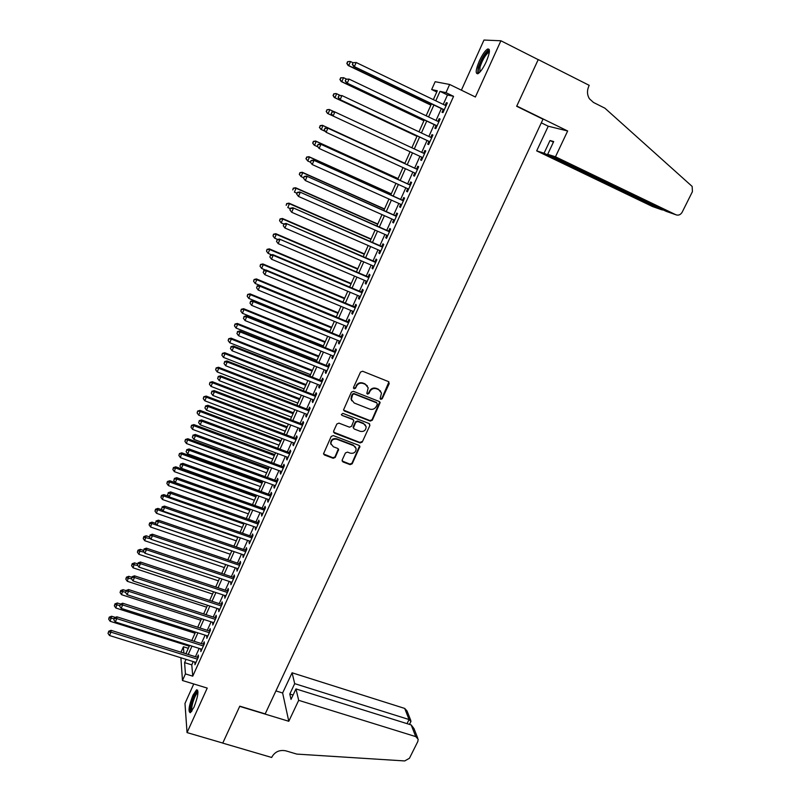 <?xml version="1.0" encoding="UTF-8"?>
<svg xmlns="http://www.w3.org/2000/svg" width="801" height="801" viewBox="0 0 801 801"><rect width="100%" height="100%" fill="white"/><g stroke="black" fill="none" stroke-linecap="round" stroke-linejoin="round"><path stroke-width="1.2" d="M380.755 399.369L382.217 398.768L389.216 383.599L388.455 381.596L362.603 371.233L360.5 372.095L353.531 387.414L354.082 388.815L355.554 388.215L356.455 386.232C358.007 383.559 360.24 382.638 363.163 383.469L365.326 384.33L368.2 387.814L366.838 393.351L367.469 394.112L368.931 393.511L369.832 391.539C371.384 388.875 373.616 387.954 376.52 388.785L378.663 389.636L381.496 393.031L380.135 398.628L380.755 399.369M380.165 398.738L381.917 398.307L388.926 381.907M353.471 388.145L355.284 387.764L356.455 386.232M366.868 393.461L368.64 393.051L369.541 391.088L369.832 391.539M193.952 707.283C198.037 696.61 198.928 690.762 196.605 689.761L192.951 695.248C188.886 705.821 188.005 711.648 190.308 712.74L193.952 707.283M486.247 61.727C489.952 52.736 490.382 48.511 487.559 49.041C485.046 50.713 482.302 54.698 479.328 61.006C475.654 69.917 475.223 74.133 478.047 73.642C480.52 72.02 483.253 68.055 486.247 61.727M342.177 460.024L342.958 461.947L350.137 464.64L352.2 463.789L359.919 446.477L359.018 445.396L333.276 435.584L331.193 436.445L323.504 453.837L324.435 454.988L333.186 458.282L335.249 457.421L338.613 449.531L337.702 448.41L333.366 446.768L330.903 443.704C331.193 440.139 333.166 438.648 336.8 439.238L353.742 445.686L356.145 448.61C355.924 452.215 353.972 453.736 350.297 453.176L347.484 452.114L345.421 452.965L342.177 460.024M193.251 661.596L191.779 664.86L192.751 676.164L185.431 673.911L182.468 680.52L180.896 657.751M436.755 91.995L431.669 89.532L435.153 81.712L449.651 84.465L475.383 97.001L500.895 40.771L538.202 59.644L516.665 106.283L543.008 119.199L265.191 713.891L239.789 706.172L222.768 743.058L187.044 732.585L207.229 688.089L182.468 680.52M449.651 84.465L445.977 92.656L440.009 91.354L435.784 100.806M192.751 676.164L453.576 96.34L445.977 92.656M370.242 421.076L372.315 420.215L380.145 402.573L379.263 401.511L353.451 391.319L351.349 392.18L343.539 409.912L344.46 411.043L370.242 421.076L369.952 420.585L372.024 419.734L379.774 401.852M369.872 425.501L362.212 442.092L360.15 442.943L334.407 433.111L333.606 431.148L336.861 423.989L338.953 423.128L349.446 427.173L351.519 426.312L353.812 420.705L352.911 419.594L341.987 415.369L341.346 414.568L342.888 413.376L369.101 423.539L369.872 425.501L362.212 442.092M193.752 683.974L184.981 703.438L187.044 732.585M500.895 40.771L483.974 40.05L461.386 90.183M443.273 109.507L442.012 112.31L443.003 112.591L447.338 102.939L446.337 102.688L445.156 105.311M436.094 125.497L434.843 128.29L435.804 128.621L440.119 119.019L439.138 118.708L437.937 121.382M428.956 141.397L427.704 144.17L428.635 144.55L432.93 135.009L431.979 134.648L430.768 137.361M421.847 157.216L420.605 159.97L421.516 160.4L425.792 150.908L424.86 150.508L423.629 153.251M414.758 172.996L413.556 175.679L414.437 176.17L418.683 166.718L417.782 166.268L416.55 169.021M407.709 188.686L406.538 191.309L407.399 191.839L411.614 182.448L410.743 181.947L409.511 184.681M400.7 204.295L399.559 206.848L400.39 207.429L404.585 198.087L403.744 197.537L402.523 200.26M393.732 219.824L392.62 222.308L393.431 222.928L397.606 213.637L396.775 213.046L395.564 215.749M386.803 235.254L385.712 237.677L386.503 238.348L390.648 229.106L389.847 228.465L388.645 231.159M379.904 250.613L378.843 252.966L379.614 253.687L383.739 244.495L382.958 243.804L381.757 246.478M373.046 265.882L372.014 268.175L372.755 268.936L376.86 259.794L376.11 259.063L374.918 261.717M366.227 281.071L365.226 283.294L365.947 284.105L370.032 275.013L369.301 274.232L368.11 276.876M359.439 296.18L358.468 298.342L359.168 299.194L363.223 290.152L362.523 289.321L361.341 291.954M352.7 311.199L351.749 313.301L352.42 314.202L356.465 305.201L355.784 304.33L354.603 306.953M345.982 326.147L345.071 328.18L345.722 329.121L349.737 320.18L349.076 319.259L347.904 321.862M339.314 341.006L338.423 342.978L339.053 343.969L343.048 335.068L342.407 334.107L341.246 336.7M332.665 355.794L331.814 357.707L332.415 358.738L336.39 349.887L335.779 348.886L334.618 351.459M326.067 370.503L325.236 372.355L325.817 373.426L329.772 364.615L329.181 363.574L328.03 366.137M319.499 385.131L318.688 386.913L319.249 388.034L323.183 379.274L322.613 378.182L321.471 380.735M312.961 399.679L312.19 401.411L312.72 402.563L316.635 393.852L316.085 392.72L314.943 395.263M306.463 414.147L305.712 415.819L306.232 417.021L310.117 408.36L309.597 407.178L308.455 409.701M299.995 428.545L299.274 430.157L299.764 431.399L303.639 422.778L303.128 421.566L302.007 424.079M293.566 442.863L292.866 444.425L293.346 445.706L297.191 437.126L296.71 435.874L295.589 438.367M287.169 457.111L286.498 458.613L286.948 459.934L290.783 451.404L290.312 450.112L289.201 452.595M280.811 471.288L280.16 472.73L280.59 474.082L284.405 465.601L283.954 464.27L282.843 466.743M274.473 485.376L273.852 486.768L274.262 488.159L278.057 479.729L277.627 478.357L276.525 480.81M268.175 499.403L267.574 500.735L267.975 502.167L271.739 493.776L271.339 492.365L270.237 494.808M261.907 513.351L261.707 516.104L265.461 507.754L265.081 506.302L263.99 508.735M255.679 527.238L255.479 529.972L259.214 521.661L258.853 520.169L257.762 522.592M249.481 541.045L249.291 543.759L253.006 535.489L252.655 533.967L251.574 536.38M243.314 554.783L243.124 557.476L246.818 549.256L246.488 547.694L245.416 550.087M237.176 568.44L236.996 571.123L240.67 562.943L240.36 561.351L239.289 563.734M231.068 582.037L230.888 584.71L234.543 576.57L234.262 574.938L233.191 577.301M224.991 595.564L224.821 598.217L228.455 590.117L228.185 588.445L227.134 590.808M218.953 609.02L218.783 611.664L222.398 603.604L222.147 601.891L221.096 604.244M212.936 622.407L212.776 625.03L216.38 617.02L216.14 615.278L215.099 617.611M206.958 635.734L206.798 638.337L210.383 630.357L210.162 628.585L209.121 630.908M201.001 648.98L200.851 651.573L204.415 643.644L204.215 641.831L203.184 644.144M453.576 96.34L447.479 94.969L443.253 104.4M441.371 108.596L436.034 120.48M434.192 124.596L428.865 136.47M427.053 140.505L421.726 152.37M419.944 156.335L414.648 168.14M412.865 172.125L407.619 183.819M405.817 187.824L400.62 199.399M398.808 203.444L393.671 214.908M391.839 218.983L386.753 230.318M384.911 234.423L379.874 245.657M378.012 249.792L373.026 260.906M371.163 265.071L366.227 276.075M364.345 280.27L359.459 291.163M357.556 295.389L352.72 306.162M350.818 310.418L346.022 321.091M344.1 325.376L339.364 335.939M337.431 340.245L332.735 350.698M330.793 355.043L326.147 365.386M324.195 369.752L319.599 379.994M317.627 384.39L313.071 394.533M311.088 398.948L306.593 408.981M304.59 413.426L300.135 423.369M298.132 427.834L293.717 437.666M291.704 442.162L287.339 451.894M285.306 456.42L280.981 466.052M278.948 470.598L274.663 480.129M272.61 484.705L268.385 494.137M266.322 498.743L262.127 508.074M260.055 512.7L255.909 521.942M253.827 526.587L249.722 535.729M247.629 540.405L243.564 549.456M241.461 554.142L237.436 563.103M235.324 567.819L231.349 576.68M229.216 581.426L225.281 590.197M223.149 594.953L219.254 603.634M217.111 608.42L213.256 617.01M211.094 621.816L207.279 630.317M205.116 635.143L201.341 643.563M199.169 648.409L195.434 656.73M195.084 662.167L194.933 664.75L198.478 656.85L198.298 655.008L197.266 657.311M180.986 652.214L183.409 646.767L183.88 653.115M188.315 648.309L183.409 646.767M186.052 659.363L184.59 662.627L185.431 673.911M433.902 105.011L428.575 116.926M426.733 121.061L421.406 132.956M419.604 137.011L414.287 148.906M412.505 152.881L407.208 164.716M405.426 168.711L400.19 180.435M398.387 184.45L393.201 196.055M391.389 200.11L386.252 211.594M384.42 215.679L379.344 227.053M377.501 231.169L372.465 242.433M370.613 246.578L365.636 257.712M363.764 261.897L358.828 272.921M356.956 277.126L352.07 288.05M350.177 292.285L345.341 303.088M343.439 307.354L338.653 318.047M336.74 322.342L332.004 332.936M330.072 337.251L325.386 347.734M323.444 352.08L318.798 362.452M316.846 366.838L312.25 377.101M310.287 381.506L305.742 391.669M303.759 396.095L299.264 406.157M297.271 410.613L292.816 420.575M290.813 425.061L286.408 434.913M284.395 439.419L280.03 449.171M278.007 453.706L273.682 463.358M271.649 467.924L267.374 477.476M265.321 482.062L261.096 491.514M259.033 496.129L254.848 505.481M252.786 510.117L248.64 519.378M246.558 524.034L242.463 533.206M240.37 537.882L236.305 546.953M234.202 551.659L230.187 560.64M228.075 565.366L224.11 574.247M221.987 579.003L218.052 587.794M215.92 592.56L212.025 601.271M209.882 606.057L206.037 614.667M203.885 619.483L200.07 628.014M197.907 632.84L194.142 641.281M191.97 646.137L188.235 654.477M433.351 99.634L437.306 90.763L431.669 89.532M185.882 653.746L189.617 645.396M191.789 640.53L195.554 632.089M197.717 627.253L201.522 618.722M203.674 613.906L207.529 605.286M209.662 600.49L213.557 591.779M215.689 587.013L219.614 578.212M221.737 573.456L225.712 564.565M227.824 559.839L231.839 550.848M233.942 546.142L237.997 537.06M240.09 532.375L244.185 523.203M246.267 518.547L250.403 509.276M252.475 504.64L256.66 495.268M258.713 490.663L262.948 481.201M264.991 476.605L269.266 467.043M271.299 462.487L275.614 452.825M277.647 448.28L282.002 438.527M284.015 434.012L288.42 424.15M290.423 419.664L294.878 409.691M296.871 405.236L301.366 395.163M303.339 390.738L307.884 380.565M309.857 376.16L314.443 365.877M316.395 361.501L321.041 351.118M322.983 346.763L327.669 336.28M329.591 331.954L334.327 321.351M336.25 317.056L341.026 306.352M342.938 302.087L347.764 291.264M349.657 287.028L354.533 276.105M356.415 271.889L361.351 260.856M363.213 256.67L368.19 245.527M370.052 241.371L375.078 230.107M376.921 225.992L381.997 214.608M383.829 210.523L388.966 199.018M390.778 194.963L395.964 183.349M397.757 179.324L402.993 167.589M404.785 163.594L410.072 151.749L327.489 113.412L326.187 111.379L327.118 109.897L326.187 111.379M411.854 147.774L417.161 135.87M418.973 131.815L424.3 119.9M426.142 115.765L431.469 103.84M447.479 94.969L440.009 91.354M191.779 664.86L184.59 662.627M446.337 102.688L447.248 103.129M439.138 118.708L440.049 119.149M431.979 134.648L432.89 135.079M420.605 159.97L421.526 160.39M424.86 150.508L425.772 150.928M413.556 175.679L414.467 176.1M406.538 191.309L407.449 191.719M399.559 206.848L400.47 207.259M392.62 222.308L393.531 222.708M385.712 237.677L386.623 238.077M378.843 252.966L379.754 253.356M372.014 268.175L372.926 268.565M365.226 283.294L366.137 283.684M358.468 298.342L359.379 298.723M351.749 313.301L352.66 313.672M345.071 328.18L345.972 328.55M338.423 342.978L339.324 343.349M331.814 357.707L332.715 358.067M325.236 372.355L326.137 372.705M318.688 386.913L319.589 387.273M312.19 401.411L313.081 401.762M305.712 415.819L306.613 416.17M299.274 430.157L300.175 430.497M292.866 444.425L293.767 444.765M286.498 458.613L287.389 458.943M280.16 472.73L281.051 473.061M273.852 486.768L274.743 487.098M267.574 500.735L268.475 501.056M261.336 514.632L262.227 514.953M255.129 528.46L256.02 528.77M248.951 542.217L249.842 542.517M242.813 555.894L243.694 556.204M236.696 569.511L237.587 569.811M230.608 583.048L231.499 583.348M224.56 596.525L225.451 596.815M218.543 609.931L219.424 610.222M212.555 623.268L213.436 623.558M206.588 636.545L207.479 636.825M200.661 649.741L201.542 650.022M194.763 662.878L195.644 663.158M380.655 391.148L378.663 389.636M369.541 391.088C371.093 388.425 373.326 387.504 376.22 388.335L378.362 389.186M367.399 385.942L365.326 384.33M356.175 385.792C357.727 383.118 359.969 382.197 362.883 383.028L365.046 383.889M343.589 410.132L369.952 420.585M377.321 404.275L376.78 402.883L354.122 393.952L352.66 394.563L351.319 399.439L354.232 403.023L369.712 409.091C372.605 409.902 374.818 408.981 376.37 406.337L377.321 404.275M351.739 400.76L351.058 398.978L351.449 396.175L352.39 394.102L353.852 393.501L376.48 402.422M333.516 432.129L359.879 442.442L361.942 441.581M353.501 420.014L352.65 419.113L341.987 415.369M360.27 431.339C363.984 431.919 365.947 430.367 366.137 426.683L363.744 423.789L357.777 421.486L355.694 422.347L353.401 427.944L354.312 429.046L360.27 431.339M365.546 425.221L363.744 423.789M353.451 428.124L353.261 426.593L355.434 421.857L357.506 420.996L363.464 423.308M369.591 425.021L369.651 423.929M355.634 447.238L353.742 445.686M331.103 444.535L330.663 443.193C330.953 439.629 332.926 438.137 336.55 438.738L353.481 445.176M323.524 453.947L332.946 457.751L335.008 456.89L338.342 448.88M342.077 460.955L349.877 464.109L351.939 463.258L359.609 445.817M353.031 62.758L350.498 61.537L348.755 65.592L348.075 65.462L430.888 105.141M347.073 63.379L347.764 61.757L346.803 63.329L348.755 65.592L430.958 104.981M347.494 61.717L349.807 61.427L347.764 61.757M348.075 65.462L346.803 63.329M353.071 62.678L352.35 64.34L353.071 62.678L356.155 62.508L446.067 105.752M353.351 62.728L356.155 62.508L354.372 66.653L353.652 66.523L444.185 109.947M444.265 109.777L354.372 66.653L352.64 64.39M352.35 64.34L353.652 66.523M479.208 72.781C477.997 72.681 477.907 70.768 478.928 67.054C482.412 57.422 485.827 52.125 489.151 51.184L489.421 51.434M489.321 52.285L488.51 52.455C485.286 55.049 482.452 59.915 480.019 67.044L479.799 72.19M489.251 49.502L488.7 49.712C484.705 52.936 481.201 58.964 478.187 67.805L477.626 73.812M191.499 711.618C190.217 710.968 190.468 707.533 192.27 701.336C194.473 694.867 196.355 691.623 197.927 691.603L197.967 691.694M197.967 692.525L197.807 692.585C196.325 693.656 194.763 696.65 193.141 701.566C191.709 706.402 191.339 709.506 192.03 710.877M197.697 690.182C195.865 691.523 193.942 695.238 191.93 701.306C190.237 706.963 189.737 710.747 190.418 712.67M555.463 156.786L675.904 214.768C678.477 215.669 680.56 214.818 682.162 212.205L692.414 191.669L692.154 186.423L604.905 108.185L593.521 102.468L589.426 98.783C587.083 94.878 586.883 90.693 588.795 86.228L589.216 85.347L538.232 59.564L516.785 106.042L567.659 130.984L555.463 156.786L547.674 154.333L553.691 141.547L550.027 140.515L544.069 153.201L536.68 150.878L652.485 206.528L661.696 209.772L661.926 209.301M544.069 153.201L661.696 209.772L663.528 210.072M541.316 122.833L548.244 126.218L536.68 150.878M567.659 130.984L548.244 126.218M547.674 154.333L666.192 211.354L675.904 214.768M550.027 140.515L553.401 142.157M298.683 700.324L415.749 736.61L411.183 724.945L295.959 688.92L298.683 700.324L288.791 721.28L239.699 706.372L222.738 743.118L271.689 757.476L272.02 756.785C275.123 751.628 279.729 749.646 285.827 750.837L296.801 754.091L404.695 760.94L409.441 758.277L417.812 741.516L418.182 739.253L415.749 736.61M275.924 690.913L282.623 692.995L288.791 721.28M282.623 692.995L292.095 672.79L294.688 683.643L289.802 694.036L291.023 699.393L295.959 688.92M294.688 683.643L409.061 719.538L404.705 708.424L407.048 710.998L410.793 720.5M292.095 672.79L404.705 708.424M289.802 694.036L293.076 695.048M410.913 721.511L409.061 719.538L407.028 723.643M417.691 738.031L413.977 728.58L411.183 724.945M346.593 79.129L343.559 77.687L341.837 81.712L341.176 81.532L423.909 120.761M340.155 79.509L340.846 77.897L339.894 79.439L341.837 81.712L423.959 120.661M340.585 77.827L343.559 77.687L340.846 77.897M341.176 81.532L339.894 79.439M340.305 95.459L336.66 93.747L334.948 97.752L334.317 97.512L416.971 136.3M333.276 95.539L333.967 93.947L333.026 95.449L334.948 97.752L417.001 136.25M333.707 93.857L336.03 93.527L333.967 93.947M334.317 97.512L333.026 95.449M334.037 111.679L329.802 109.717L328.1 113.692L410.072 151.749M326.878 109.797L329.191 109.447L327.118 109.897M326.438 111.489L327.489 113.412M320.31 125.777L319.629 127.359L320.31 125.777L322.983 125.597L404.905 163.324L322.392 125.276L322.983 125.597L321.291 129.552L325.086 131.294M319.629 127.359L320.7 129.221L319.399 127.229M320.08 125.647L322.392 125.276M345.952 79.219L345.251 80.861L345.952 79.219L349.026 79.079L438.858 121.822M346.232 79.289L349.026 79.079L347.244 83.204L346.553 83.014L437.006 125.927M437.056 125.817L347.244 83.204L345.521 80.941M345.251 80.861L346.553 83.014M338.883 95.659L338.182 97.301L338.883 95.659L341.927 95.559L431.679 137.792M339.153 95.75L341.927 95.559L340.165 99.654L339.494 99.414L429.867 141.827M429.887 141.777L340.165 99.654L338.443 97.392M338.182 97.301L339.494 99.414M331.854 112.01L331.414 113.762L331.854 112.01L334.227 111.659L424.54 153.682M332.115 112.13L334.878 111.94L333.116 116.025L332.475 115.724L422.758 157.637L333.116 116.025L331.414 113.762M331.153 113.642L332.475 115.724M417.461 169.442L327.239 127.89L417.441 169.482M325.116 128.41L327.859 128.23L326.117 132.285L324.165 129.892L325.116 128.41L324.165 129.892M415.679 173.416L326.117 132.285L324.415 130.032M327.239 127.89L324.866 128.27M398.087 178.593L315.634 141.026L316.205 141.397L314.513 145.331L317.707 146.773M398.047 178.683L316.205 141.397L313.311 141.407L312.861 143.129L313.541 141.557M312.861 143.129L313.952 144.951L312.64 142.978M313.311 141.407L315.634 141.026M410.422 185.091L320.29 144.04L410.382 185.191M318.147 144.601L320.891 144.43L319.148 148.465L317.216 146.052L318.147 144.601L317.216 146.052M408.63 189.106L319.148 148.465L317.456 146.213M320.29 144.04L317.917 144.44M391.288 193.822L308.916 156.686L309.456 157.096L307.774 161.011L310.347 162.172M391.218 193.962L309.456 157.096L306.593 157.086L306.132 158.818L306.803 157.256M306.132 158.818L307.774 161.011L305.922 158.648M306.593 157.086L308.916 156.686M403.434 200.671L313.381 160.1L403.364 200.811M311.229 160.691L313.952 160.54L312.23 164.555L310.317 162.122L311.229 160.691L310.317 162.122M401.611 204.706L312.23 164.555L310.538 162.303M313.381 160.1L310.998 160.52M384.52 208.961L302.227 172.255L302.748 172.726L301.076 176.61L303.599 177.732M384.44 209.151L302.748 172.726L299.904 172.676L299.444 174.418L300.105 172.866M299.444 174.418L301.076 176.61L299.234 174.228M299.904 172.676L302.227 172.255M396.475 216.15L306.513 176.07L396.385 216.35M304.35 176.701L307.063 176.56L305.341 180.545L303.439 178.102L304.35 176.701L303.439 178.102M394.643 220.225L305.341 180.545L303.659 178.293M306.513 176.07L304.13 176.5M377.792 224.03L295.579 187.744L296.08 188.255L294.418 192.13L296.931 193.241M377.682 224.27L296.08 188.255L293.246 188.185L292.786 189.937L293.446 188.395M293.246 188.185L295.579 187.744M389.556 231.559L299.674 191.95L389.436 231.809M297.501 192.62L300.205 192.49L298.493 196.455L296.61 193.982L297.501 192.62L296.61 193.982M387.714 235.654L298.493 196.455L296.821 194.202M299.674 191.95L297.291 192.4M371.103 239.018L288.961 203.154L289.441 203.714L287.789 207.559L290.302 208.661M370.973 239.299L289.441 203.714L286.638 203.604L286.167 205.376L286.828 203.834M286.638 203.604L288.961 203.154M382.668 246.878L292.886 207.739L382.538 247.179M290.693 208.45L293.386 208.33L291.684 212.275L289.822 209.792L290.693 208.45L289.822 209.792M380.815 251.003L291.684 212.275L290.012 210.022M292.886 207.739L290.493 208.21M364.445 253.917L282.393 218.473L282.843 219.084L281.201 222.908L283.714 223.99M364.295 254.257L282.843 219.084L280.06 218.943L279.579 220.726L280.24 219.194M281.201 222.908L279.579 220.726M280.06 218.943L282.393 218.473M375.829 262.107L286.127 223.439L375.669 262.468M283.924 224.19L283.254 225.762L283.924 224.19L286.608 224.08L284.916 228.005L373.957 266.272M286.127 223.439L283.734 223.93M283.254 225.762L284.916 228.005M357.827 268.746L275.844 233.712L276.285 234.363L274.643 238.177L277.617 239.439M357.647 269.126L276.285 234.363L273.511 234.202L273.031 235.995L273.682 234.463M274.643 238.177L273.031 235.995M273.511 234.202L275.844 233.712M369.021 277.266L279.409 239.058L368.83 277.667M277.196 239.839L276.525 241.401L277.196 239.839L279.859 239.739L278.177 243.644L367.138 281.461M279.409 239.058L277.016 239.569M276.525 241.401L278.177 243.644M351.238 283.494L269.336 248.871L269.757 249.572L268.125 253.356L271.619 254.828M351.048 283.924L269.757 249.572L267.003 249.381L266.513 251.174L267.164 249.662M268.125 253.356L266.513 251.174M267.003 249.381L269.336 248.871M362.242 292.335L272.72 254.588L273.151 255.319L362.042 292.786M270.498 255.409L269.837 256.961L270.498 255.409L273.151 255.319L271.489 259.204L360.35 296.56M272.72 254.588L270.327 255.119M269.837 256.961L271.489 259.204M344.68 298.162L262.868 263.95L263.259 264.69L261.637 268.455L265.652 270.127M344.47 298.643L263.259 264.69L260.525 264.47L260.035 266.282L260.685 264.771M261.637 268.455L260.035 266.282M260.525 264.47L262.868 263.95M355.514 307.324L266.072 270.027L266.483 270.808L355.284 307.834M263.839 270.888L263.179 272.44L263.839 270.888L266.483 270.808L264.831 274.673L353.601 311.579M266.072 270.027L263.679 270.578M263.179 272.44L264.831 274.673M338.162 312.76L256.43 278.938L256.801 279.729L255.189 283.474L336.3 316.936M337.932 313.281L256.801 279.729L254.087 279.489L253.597 281.301L254.237 279.799M255.189 283.474L253.597 281.301M254.087 279.489L256.43 278.938M348.815 322.242L259.464 285.386L259.854 286.217L348.565 322.793M257.221 286.287L256.56 287.819L257.221 286.287L259.854 286.217L258.202 290.062L346.893 326.518M259.464 285.386L257.071 285.957M256.56 287.819L258.202 290.062M331.684 327.279L250.022 293.857L250.373 294.688L248.781 298.413L329.812 331.474M331.424 327.849L250.373 294.688L247.689 294.418L247.189 296.24L247.819 294.748M248.781 298.413L247.189 296.24M247.689 294.418L250.022 293.857M342.147 337.071L252.896 300.665L253.256 301.536L341.877 337.672M250.643 301.597L249.982 303.128L250.643 301.597L253.256 301.536L251.614 305.361L340.215 341.376M252.896 300.665L250.493 301.246M249.982 303.128L251.614 305.361M325.236 341.717L243.654 308.695L243.985 309.566L242.393 313.281L323.344 345.942M324.956 342.337L243.985 309.566L241.311 309.266L240.811 311.108L241.441 309.627M242.393 313.281L240.811 311.108M241.311 309.266L243.654 308.695M335.519 351.819L246.358 315.854L246.698 316.775L335.229 352.47M244.095 316.826L243.434 318.347L244.095 316.826L246.698 316.775L245.066 320.58L333.576 356.155M246.358 315.854L243.955 316.465M243.434 318.347L245.066 320.58M318.818 356.085L237.326 323.454L237.637 324.365L236.045 328.06L316.916 360.34M318.518 356.745L237.637 324.365L234.983 324.045L234.463 325.887L235.104 324.415M236.045 328.06L234.463 325.887M234.983 324.045L237.326 323.454M328.931 366.498L239.849 330.973L240.18 331.934L328.62 367.188M237.577 331.974L236.926 333.486L237.577 331.974L240.18 331.934L238.548 335.709L326.968 370.853M239.849 330.973L237.446 331.584M236.926 333.486L238.548 335.709M312.43 370.382L231.018 338.132L231.309 339.093L229.737 342.758L310.518 374.658M312.12 371.083L231.309 339.093L228.675 338.743L228.155 340.595L228.786 339.123M229.737 342.758L228.155 340.595M228.675 338.743L231.018 338.132M322.372 381.096L233.381 346.002L233.692 347.013L322.042 381.837M231.099 347.043L230.458 348.545L231.099 347.043L233.692 347.013L232.07 350.768L320.4 385.481M233.381 346.002L230.978 346.633M230.458 348.545L232.07 350.768M306.082 384.6L224.751 352.73L225.021 353.732L223.459 357.386L304.16 388.906M305.752 385.351L225.021 353.732L222.408 353.361L221.887 355.223L222.508 353.762M223.459 357.386L221.887 355.223M222.408 353.361L224.751 352.73M315.844 395.614L226.953 360.941L227.234 362.002L315.494 396.395M224.66 362.022L224.02 363.514L224.66 362.022L227.234 362.002L225.632 365.737L313.862 400.029M226.953 360.941L224.55 361.601M224.02 363.514L225.632 365.737M299.764 398.748L218.513 367.259L218.763 368.3L217.211 371.934L297.832 403.073M299.414 399.539L218.763 368.3L216.17 367.899L215.639 369.772L216.27 368.32M217.211 371.934L215.639 369.772M216.17 367.899L218.513 367.259M309.356 410.052L220.555 375.809L220.816 376.911L308.986 410.883M218.252 376.921L217.612 378.402L218.252 376.921L220.816 376.911L219.214 380.625L307.364 414.497M220.555 375.809L218.152 376.48M217.612 378.402L219.214 380.625M293.476 412.815L212.315 381.707L212.545 382.798L210.993 386.402L291.534 417.171M293.106 413.656L212.545 382.798L209.962 382.367L209.431 384.25L210.052 382.798M210.993 386.402L209.431 384.25M209.962 382.367L212.315 381.707M302.908 424.42L214.187 390.598L214.438 391.739L302.508 425.301M211.875 391.739L211.244 393.221L211.875 391.739L214.438 391.739L212.846 395.434L300.896 428.885M214.187 390.598L211.784 391.278M211.244 393.221L212.846 395.434M287.229 426.823L206.147 396.084L206.358 397.206L204.816 400.8L285.276 431.198M286.838 427.694L206.358 397.206L203.794 396.755L203.254 398.638L203.875 397.206M204.816 400.8L203.254 398.638M203.794 396.755L206.147 396.084M296.48 438.708L207.859 405.306L208.08 406.487L296.07 439.629M205.537 406.477L204.906 407.949L205.537 406.477L208.08 406.487L206.498 410.162L294.468 443.203M207.859 405.306L205.456 406.007M204.906 407.949L206.498 410.162M281.011 440.75L200.01 410.382L200.2 411.544L198.658 415.118L279.038 445.156M280.6 441.671L200.2 411.544L197.657 411.063L197.116 412.966L197.727 411.534M198.658 415.118L197.116 412.966M197.657 411.063L200.01 410.382M290.092 452.925L201.572 419.934L201.772 421.156L289.662 453.897M199.239 421.146L198.608 422.608L199.239 421.146L201.772 421.156L200.2 424.82L288.07 457.441M201.572 419.934L199.159 420.655M198.608 422.608L200.2 424.82M274.823 454.608L193.902 424.6L192.54 429.366L272.841 459.033M274.393 455.569L194.072 425.812L191.549 425.311L190.998 427.213L191.609 425.792M192.54 429.366L190.998 427.213M191.549 425.311L193.902 424.6M283.744 467.073L195.304 434.482L195.484 435.754L283.294 468.074M192.971 435.724L192.34 437.176L192.971 435.724L195.484 435.754L193.922 439.389L281.702 471.609M195.304 434.482L192.901 435.213M192.34 437.176L193.922 439.389M268.665 468.395L187.824 438.748L186.463 443.534L266.673 472.84M268.215 469.396L187.975 439.999L185.472 439.469L184.921 441.391L185.532 439.969M186.463 443.534L184.921 441.391M185.472 439.469L187.824 438.748M277.426 481.141L189.076 448.96L189.236 450.262L276.946 482.192M186.733 450.232L186.102 451.674L186.733 450.232L189.236 450.262L187.684 453.887L275.374 485.706M189.076 448.96L186.663 449.701M186.102 451.674L187.684 453.887M262.538 482.112L181.787 452.825L180.405 457.631L260.535 486.587M262.067 483.153L181.917 454.117L179.424 453.566L178.873 455.489L179.474 454.077M180.405 457.631L178.873 455.489M179.424 453.566L181.787 452.825M271.139 495.128L182.888 463.348L183.029 464.7L270.638 496.23M180.525 464.66L179.905 466.102L180.525 464.66L183.029 464.7L181.477 468.305L269.066 499.724M182.888 463.348L180.475 464.119M179.905 466.102L181.477 468.305M256.44 495.759L175.769 466.833L174.388 471.659L254.428 500.255M255.95 496.85L175.89 468.154L173.457 468.114L173.416 467.584L172.856 469.516L173.457 468.114M174.388 471.659L172.856 469.516M173.416 467.584L175.769 466.833M264.881 509.056L176.721 477.676L176.841 479.068L264.37 510.197M174.358 479.008L173.737 480.44L174.358 479.008L176.841 479.068L175.299 482.643L262.808 513.671M176.721 477.676L174.308 478.457M173.737 480.44L175.299 482.643M250.373 509.336L169.792 480.76L168.39 485.606L248.36 513.862M249.872 510.467L169.892 482.132L167.469 482.072L167.429 481.531L166.868 483.464L167.469 482.072M168.39 485.606L166.868 483.464M167.429 481.531L169.792 480.76M258.653 522.903L170.593 491.914L170.693 493.346L258.122 524.084M168.22 493.286L167.599 494.708L168.22 493.286L170.693 493.346L169.161 496.91L256.57 527.549M170.593 491.914L168.18 492.715M167.599 494.708L169.161 496.91M168.771 496.35L163.835 494.628L162.433 499.494L242.313 527.398M243.824 524.014L163.915 496.029L161.512 495.969L161.482 495.408L160.921 497.351L161.512 495.969M162.433 499.494L160.921 497.351M161.482 495.408L163.835 494.628M252.465 536.69L164.495 506.082L164.575 507.554L251.914 537.902M162.112 507.484L161.502 508.905L162.112 507.484L164.575 507.554L163.054 511.098L250.373 541.346M164.495 506.082L162.082 506.893M161.502 508.905L163.054 511.098M162.202 509.897L157.917 508.415L156.505 513.301L236.295 540.855M237.797 537.501L157.977 509.857L155.584 509.786L155.564 509.206L154.994 511.158L155.584 509.786M156.505 513.301L154.994 511.158M155.564 509.206L157.917 508.415M246.308 550.397L158.428 520.179L158.498 521.691L245.737 551.659M156.035 521.611L155.434 523.023L156.035 521.611L158.498 521.691L156.976 525.216L244.205 555.083M158.428 520.179L156.015 521.01M155.434 523.023L156.976 525.216M155.684 523.383L152.03 522.132L150.608 527.038L230.318 554.252M231.809 550.918L152.08 523.614L149.687 523.534L149.667 522.943L149.096 524.905L149.687 523.534M150.608 527.038L149.096 524.905M149.667 522.943L152.03 522.132M240.18 564.034L152.39 534.197L152.44 535.749L239.589 565.336M149.997 535.659L149.386 537.06L149.997 535.659L152.44 535.749L150.938 539.253L238.067 568.74M152.39 534.197L149.977 535.048M149.386 537.06L150.938 539.253M149.386 536.87L146.172 535.779L144.731 540.705L224.36 567.589M150.608 538.783L143.82 537.211L143.81 536.6L143.229 538.572L143.82 537.211M144.731 540.705L143.229 538.572M143.81 536.6L146.172 535.779M234.082 577.601L146.393 548.154L146.423 549.736L233.481 578.943M143.98 549.646L143.389 551.038L143.98 549.646L146.423 549.736L144.921 553.221L231.96 582.337M146.393 548.154L143.98 549.005M143.389 551.038L144.921 553.221M143.379 550.377L140.345 549.366L138.893 554.302L218.443 580.855M144.2 552.199L137.982 550.818L137.982 550.197L137.402 552.169L137.982 550.818M138.893 554.302L137.402 552.169M137.982 550.197L140.345 549.366M228.015 591.098L140.425 562.022L140.435 563.654L227.394 592.48M138.002 563.544L137.412 564.935L138.002 563.544L140.435 563.654L138.943 567.118L225.882 595.854M140.425 562.022L138.002 562.893M137.412 564.935L138.943 567.118M137.582 563.874L134.538 562.873L133.086 567.829L212.545 594.052M137.842 565.556L132.175 564.355L132.175 563.724L131.594 565.706L132.175 564.355M133.086 567.829L131.594 565.706M132.175 563.724L134.538 562.873M221.987 604.535L134.478 575.829L134.478 577.491L221.346 605.957M132.055 577.381L131.464 578.763L132.055 577.381L134.478 577.491L132.986 580.935L219.834 609.311M134.478 575.829L132.065 576.71M131.464 578.763L132.986 580.935M131.805 577.311L128.771 576.309L127.309 581.296L206.678 607.178M131.524 578.843L126.398 577.821L126.408 577.181L125.817 579.173L126.398 577.821M127.309 581.296L125.817 579.173M126.408 577.181L128.771 576.309M215.98 617.901L128.571 589.556L128.55 591.258L215.319 619.353M126.137 591.138L125.547 592.51L126.137 591.138L128.55 591.258L127.069 594.692L213.827 622.697M128.571 589.556L126.157 590.457M125.547 592.51L127.069 594.692M126.057 590.667L123.034 589.686L121.552 594.682L200.841 620.244M125.557 592.179L120.651 591.228L120.671 590.567L120.07 592.56L120.651 591.228M121.552 594.682L120.07 592.56M120.671 590.567L123.034 589.686M210.002 631.188L122.693 603.223L122.653 604.955L209.331 632.69M120.25 604.825L119.669 606.197L120.25 604.825L122.653 604.955L121.181 608.37L207.839 636.014M122.693 603.223L120.27 604.134M119.669 606.197L121.181 608.37M120.55 604.024L117.316 602.993L115.835 608.009L195.033 633.251M119.699 605.466L114.923 604.565L114.954 603.884L114.353 605.886L114.923 604.565M115.835 608.009L114.353 605.886M114.954 603.884L117.316 602.993M204.065 644.425L116.846 616.81L116.786 618.582L203.374 645.956M114.393 618.442L113.812 619.804L114.393 618.442L116.786 618.582L115.324 621.976L201.892 649.261M116.846 616.81L114.423 617.741M113.812 619.804L115.324 621.976M115.314 617.401L111.629 616.239L110.138 621.266L189.256 646.187M114.002 618.732L109.236 617.831L109.266 617.14L108.666 619.153L109.236 617.831M110.138 621.266L108.666 619.153M109.266 617.14L111.629 616.239M198.147 657.581L111.029 630.327L110.949 632.139L197.446 659.153M108.576 631.999L107.995 633.341L108.576 631.999L110.949 632.139L109.497 635.513L195.965 662.447M111.029 630.327L108.606 631.268M107.995 633.341L109.497 635.513M359.879 442.442L360.15 442.943M334.167 432.61L334.407 433.111M336.55 438.738L336.8 439.238M338.242 449.832L338.493 450.352M335.008 456.89L335.249 457.421M332.946 457.751L333.186 458.282M324.205 454.467L324.435 454.988M359.519 446.828L359.789 447.338M351.939 463.258L352.2 463.789M349.877 464.109L350.137 464.64M342.708 461.416L342.958 461.947M353.141 427.444L353.401 427.944M330.663 443.193L330.903 443.704M338.362 449.011L338.613 449.531M359.639 445.967L359.919 446.477M489.371 51.915L489.151 51.184M489.241 52.816L488.51 52.455M409.471 724.414L411.003 721.331"/></g></svg>
